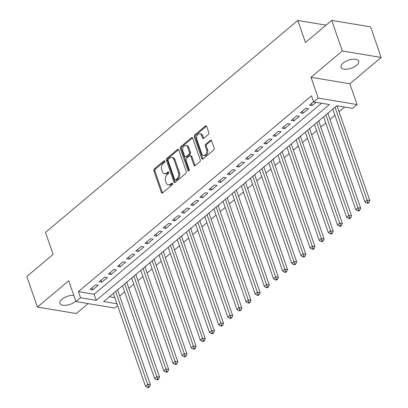 <?xml version="1.0" encoding="UTF-8"?>
<svg xmlns="http://www.w3.org/2000/svg" width="408" height="408" viewBox="0 0 408 408"><rect width="100%" height="100%" fill="white"/><g stroke="black" fill="none" stroke-linecap="round" stroke-linejoin="round"><path stroke-width="0.61" d="M164.817 161.18A1 0.683 -80.5 0 0 164.353 160.721A1 0.683 -80.5 0 0 163.899 160.869L154.362 168.876A1.428 0.974 -80.5 0 0 153.882 170.83L161.364 192.449A1.428 0.974 -80.5 0 0 162.027 193.101A1.428 0.974 -80.5 0 0 162.68 192.897L172.212 184.885A1 0.683 -80.5 0 0 172.548 183.518A1 0.683 -80.5 0 0 172.084 183.059A1 0.683 -80.5 0 0 171.63 183.207L170.396 184.243A4.57 3.116 -80.5 0 1 168.315 184.906A4.57 3.116 -80.5 0 1 166.194 182.809L165.571 181.009A4.57 3.116 -80.5 0 1 167.112 174.757L168.346 173.721A1 0.683 -80.5 0 0 168.683 172.349A1 0.683 -80.5 0 0 168.218 171.89A1 0.683 -80.5 0 0 167.764 172.038L166.53 173.074A4.57 3.116 -80.5 0 1 164.45 173.737A4.57 3.116 -80.5 0 1 162.328 171.641L161.706 169.84A4.57 3.116 -80.5 0 1 163.246 163.588L164.48 162.552A1 0.683 -80.5 0 0 164.817 161.18M343.143 63.087A9.313 4.248 160.9 0 0 341.062 67.254A9.313 4.248 160.9 0 0 347.402 69.136A9.313 4.248 160.9 0 0 356.577 65.326A9.313 4.248 160.9 0 0 358.663 61.159A9.313 4.248 160.9 0 0 352.323 59.277A9.313 4.248 160.9 0 0 343.143 63.087M73.777 295.315A9.313 4.248 160.9 0 0 62.011 299.207A9.313 4.248 160.9 0 0 59.93 303.374A9.313 4.248 160.9 0 0 66.269 305.255A9.313 4.248 160.9 0 0 75.449 301.446A9.313 4.248 160.9 0 0 75.796 301.145M208.309 134.497A1.428 0.974 -80.5 0 0 208.794 132.539L206.693 126.475A1.428 0.974 -80.5 0 0 206.03 125.822A1.428 0.974 -80.5 0 0 205.377 126.026L194.789 134.921A1.428 0.974 -80.5 0 0 194.31 136.879L201.792 158.493A1.428 0.974 -80.5 0 0 202.455 159.151A1.428 0.974 -80.5 0 0 203.108 158.941L213.695 150.047A1.428 0.974 -80.5 0 0 214.174 148.094L211.64 140.765A1.428 0.974 -80.5 0 0 210.977 140.112A1.428 0.974 -80.5 0 0 210.329 140.321L205.795 144.126A1.428 0.974 -80.5 0 0 205.316 146.079L206.57 149.716A3.82 2.606 -80.5 0 1 206.213 153.75A3.82 2.606 -80.5 0 1 203.541 155.499A3.82 2.606 -80.5 0 1 201.771 153.745L196.845 139.516A3.82 2.606 -80.5 0 1 197.202 135.476A3.82 2.606 -80.5 0 1 199.869 133.732A3.82 2.606 -80.5 0 1 201.644 135.481L202.465 137.853A1.428 0.974 -80.5 0 0 203.128 138.511A1.428 0.974 -80.5 0 0 203.781 138.302L208.309 134.497M331.735 20.4L370.571 26.877L381.164 57.462L342.327 50.985L331.735 20.4L305.454 42.478L297.825 20.456L45.492 232.387L53.122 254.408L26.836 276.486L37.429 307.071L68.738 280.77L75.944 301.568L80.514 297.733L78.392 291.613L311.528 95.809L313.645 101.924L318.22 98.083L357.056 104.56L352.481 108.401L336.738 105.774L103.607 301.583L116.943 303.807M342.327 50.985L311.013 77.285L318.22 98.083M178.781 149.915A1.428 0.974 -80.5 0 0 178.118 149.262A1.428 0.974 -80.5 0 0 177.47 149.471L166.882 158.365A1.428 0.974 -80.5 0 0 166.398 160.319L173.885 181.932A1.428 0.974 -80.5 0 0 174.548 182.59A1.428 0.974 -80.5 0 0 175.195 182.381L185.788 173.487A1.428 0.974 -80.5 0 0 186.267 171.533L178.781 149.915M180.836 146.64L191.423 137.751A1.428 0.974 -80.5 0 1 192.076 137.542A1.428 0.974 -80.5 0 1 192.739 138.195L200.221 159.814A1.428 0.974 -80.5 0 1 199.742 161.767L195.208 165.571A1.428 0.974 -80.5 0 1 194.56 165.781A1.428 0.974 -80.5 0 1 193.897 165.128L190.862 156.361A1.428 0.974 -80.5 0 0 190.199 155.703A1.428 0.974 -80.5 0 0 189.547 155.912L186.543 158.437A1.428 0.974 -80.5 0 0 186.058 160.39L189.22 169.519A1 0.683 -80.5 0 1 189.128 170.575A1 0.683 -80.5 0 1 188.425 171.034A1 0.683 -80.5 0 1 187.966 170.575L180.351 148.599A1.428 0.974 -80.5 0 1 180.836 146.64L181.886 146.819L192.474 137.924L191.423 137.751M37.429 307.071L76.265 313.548L88.108 303.598M327.899 113.49L329.21 112.098M318.755 121.171L320.066 119.779M309.616 128.846L310.921 127.454M300.472 136.527L301.782 135.135M291.327 144.208L292.638 142.815M282.188 151.883L283.494 150.491M273.044 159.564L274.355 158.171M263.9 167.244L265.21 165.852M254.76 174.92L256.066 173.528M245.616 182.6L246.927 181.208M236.472 190.276L237.782 188.884M227.333 197.957L228.643 196.564M218.188 205.637L219.499 204.245M209.044 213.313L210.355 211.92M199.905 220.993L201.215 219.601M190.76 228.674L192.071 227.281M181.621 236.349L182.927 234.957M172.477 244.03L173.788 242.638M163.333 251.705L164.643 250.313M154.193 259.386L155.499 257.994M145.049 267.067L146.36 265.674M135.905 274.742L137.216 273.35M126.766 282.423L128.071 281.03M95.605 284.82L90.117 289.425L92.743 289.864L98.226 285.258L95.605 284.82M104.749 277.139L99.261 281.75L101.888 282.188L107.37 277.578L104.749 277.139M113.888 269.464L108.406 274.069L111.027 274.507L116.515 269.902L113.888 269.464M123.032 261.783L117.545 266.388L120.171 266.827L125.654 262.222L123.032 261.783M132.172 254.102L126.689 258.713L129.311 259.151L134.798 254.541L132.172 254.102M141.316 246.427L135.833 251.032L138.455 251.471L143.942 246.865L141.316 246.427M150.46 238.746L144.973 243.357L147.599 243.79L153.082 239.185L150.46 238.746M159.599 231.071L154.117 235.676L156.738 236.115L162.226 231.504L159.599 231.071M168.744 223.39L163.256 227.996L165.883 228.434L171.37 223.829L168.744 223.39M177.888 215.71L172.4 220.32L175.027 220.759L180.509 216.148L177.888 215.71M187.027 208.034L181.545 212.639L184.166 213.078L189.654 208.473L187.027 208.034M196.171 200.354L190.684 204.959L193.31 205.397L198.798 200.792L196.171 200.354M205.316 192.673L199.828 197.283L202.455 197.722L207.937 193.111L205.316 192.673M214.455 184.997L208.972 189.603L211.594 190.041L217.082 185.436L214.455 184.997M223.599 177.317L218.112 181.927L220.738 182.361L226.221 177.755L223.599 177.317M232.744 169.641L227.256 174.247L229.877 174.685L235.365 170.075L232.744 169.641M241.883 161.961L236.4 166.566L239.022 167.005L244.509 162.399L241.883 161.961M251.027 154.28L245.54 158.891L248.166 159.329L253.649 154.719L251.027 154.28M260.166 146.605L254.684 151.21L257.305 151.649L262.793 147.043L260.166 146.605M269.311 138.924L263.828 143.529L266.45 143.968L271.937 139.363L269.311 138.924M278.455 131.243L272.967 135.854L275.594 136.292L281.076 131.682L278.455 131.243M287.594 123.568L282.112 128.173L284.733 128.612L290.221 124.007L287.594 123.568M296.738 115.887L291.251 120.498L293.877 120.931L299.365 116.326L296.738 115.887M305.883 108.212L300.395 112.817L303.022 113.256L308.504 108.645L305.883 108.212M78.392 291.613L94.141 294.239L321.545 103.239M313.584 101.74L309.539 105.136L312.161 105.575L316.037 102.321M119.677 296.035L124.618 291.883M128.821 288.359L133.758 284.208M137.96 280.679L142.902 276.527M147.104 272.998L152.046 268.846M156.249 265.322L161.186 261.171M165.388 257.642L170.33 253.49M174.532 249.961L179.474 245.815M183.671 242.286L188.613 238.134M192.816 234.605L197.758 230.454M201.96 226.93L206.902 222.778M211.099 219.249L216.041 215.098M220.244 211.568L225.185 207.417M229.388 203.893L234.33 199.742M238.527 196.212L243.469 192.061M247.671 188.532L252.613 184.385M256.816 180.856L261.752 176.705M265.955 173.176L270.897 169.024M275.099 165.5L280.041 161.349M284.243 157.82L289.18 153.668M293.383 150.139L298.325 145.988M302.527 142.463L307.469 138.312M311.666 134.783L316.608 130.631M320.81 127.102L325.752 122.956M329.955 119.427L334.897 115.275M339.094 111.746L344.638 107.09M109.334 296.769L114.827 297.687M117.621 290.103L118.932 288.711M326.069 25.163L297.825 20.456M311.013 77.285L349.85 83.762L381.164 57.462M349.85 83.762L357.056 104.56M117.596 305.679L114.781 308.045L75.944 301.568M80.514 297.733L96.257 300.354L329.389 104.55L313.645 101.924M94.141 294.239L96.257 300.354M92.743 289.864L92.035 287.819M101.888 282.188L101.179 280.138M111.027 274.507L110.318 272.462M120.171 266.827L119.462 264.782M129.311 259.151L128.602 257.101M138.455 251.471L137.746 249.426M147.599 243.79L146.89 241.745M156.738 236.115L156.029 234.07M165.883 228.434L165.174 226.389M175.027 220.759L174.318 218.708M184.166 213.078L183.457 211.033M193.31 205.397L192.601 203.352M202.455 197.722L201.746 195.672M211.594 190.041L210.885 187.996M220.738 182.361L220.029 180.316M229.877 174.685L229.174 172.64M239.022 167.005L238.313 164.959M248.166 159.329L247.457 157.279M257.305 151.649L256.596 149.603M266.45 143.968L265.741 141.923M275.594 136.292L274.885 134.242M284.733 128.612L284.024 126.567M293.877 120.931L293.168 118.886M303.022 113.256L302.313 111.211M312.161 105.575L311.452 103.53M164.45 173.737L165.495 173.915A4.57 3.116 -80.5 0 0 167.581 173.247L166.53 173.074M168.677 172.329L167.581 173.247M168.315 184.906L169.366 185.084A4.57 3.116 -80.5 0 0 171.447 184.416L170.396 184.243M172.543 183.498L171.447 184.416M164.806 161.16L155.412 169.055A1.428 0.974 -80.5 0 0 154.928 171.008L162.415 192.622A1.428 0.974 -80.5 0 0 162.593 192.964M178.607 149.578A1.428 0.974 -80.5 0 0 178.52 149.644L167.928 158.539A1.428 0.974 -80.5 0 0 167.448 160.492L174.935 182.111A1.428 0.974 -80.5 0 0 175.109 182.447M168.448 159.217A1 0.683 -80.5 0 0 168.111 160.584L174.685 179.556A1 0.683 -80.5 0 0 175.144 180.015A1 0.683 -80.5 0 0 175.603 179.872L176.904 178.781A4.57 3.116 -80.5 0 0 178.444 172.523L173.951 159.554A4.57 3.116 -80.5 0 0 171.834 157.457A4.57 3.116 -80.5 0 0 169.748 158.12L168.448 159.217M175.144 180.015L176.195 180.193A1 0.683 -80.5 0 0 176.654 180.045L175.603 179.872M171.834 157.457L172.885 157.631A4.57 3.116 -80.5 0 1 175.001 159.727L179.494 172.696A4.57 3.116 -80.5 0 1 177.954 178.954L176.654 180.045M190.199 155.703L191.245 155.881A1.428 0.974 -80.5 0 1 191.908 156.534L194.947 165.301A1.428 0.974 -80.5 0 0 195.121 165.638M187.966 170.575L189.011 170.748A1 0.683 -80.5 0 0 189.011 170.753L181.402 148.772L180.351 148.599M187.711 147.262A3.82 2.606 -80.5 0 0 185.936 145.508A3.82 2.606 -80.5 0 0 183.269 147.257A3.82 2.606 -80.5 0 0 182.906 151.297L184.645 156.31A1.428 0.974 -80.5 0 0 185.309 156.963A1.428 0.974 -80.5 0 0 185.956 156.754L188.965 154.229A1.428 0.974 -80.5 0 0 189.445 152.276L187.711 147.262L188.761 147.436A3.82 2.606 -80.5 0 0 186.986 145.687L185.936 145.508M185.309 156.963L186.359 157.141A1.428 0.974 -80.5 0 0 187.007 156.932L185.956 156.754M188.761 147.436L190.495 152.449A1.428 0.974 -80.5 0 1 190.016 154.408L187.007 156.932M181.886 146.819A1.428 0.974 -80.5 0 0 181.402 148.772M199.869 133.732L200.92 133.906A3.82 2.606 -80.5 0 1 202.694 135.655L203.516 138.031A1.428 0.974 -80.5 0 0 203.689 138.368M203.541 155.499L204.592 155.672A3.82 2.606 -80.5 0 0 207.264 153.923A3.82 2.606 -80.5 0 0 207.621 149.889L206.57 149.716M211.466 140.429A1.428 0.974 -80.5 0 0 211.375 140.495L206.846 144.299A1.428 0.974 -80.5 0 0 206.361 146.258L207.621 149.889M206.514 126.138A1.428 0.974 -80.5 0 0 206.428 126.205L195.84 135.099A1.428 0.974 -80.5 0 0 195.356 137.052L202.842 158.666A1.428 0.974 -80.5 0 0 203.021 159.008M113.342 293.403L145.503 386.279L147.788 384.361L150.414 384.795L117.545 289.874M148.441 386.656L147.528 387.427L148.578 387.6L149.491 386.83L148.441 386.656L115.627 291.485M147.528 387.427L145.503 386.279M150.414 384.795L149.491 386.83M122.487 285.722L154.647 378.599L156.932 376.681L159.554 377.12L126.684 282.198M157.585 378.976L156.667 379.746L157.718 379.919L158.636 379.154L157.585 378.976L124.772 283.805M156.667 379.746L154.647 378.599M159.554 377.12L158.636 379.154M131.626 278.047L163.786 370.923L166.071 369L168.698 369.439L135.828 274.518M166.724 371.3L165.811 372.065L166.862 372.244L167.775 371.474L166.724 371.3L133.911 276.124M165.811 372.065L163.786 370.923M168.698 369.439L167.775 371.474M140.77 270.366L172.931 363.242L175.216 361.325L177.842 361.763L144.973 266.837M175.868 363.62L174.956 364.39L176.006 364.563L176.919 363.798L175.868 363.62L143.055 268.449M174.956 364.39L172.931 363.242M177.842 361.763L176.919 363.798M149.909 262.691L182.075 355.567L184.36 353.644L186.981 354.083L154.112 259.162M185.013 355.944L184.095 356.709L185.145 356.883L186.058 356.118L185.013 355.944L152.199 260.768M184.095 356.709L182.075 355.567M186.981 354.083L186.058 356.118M159.054 255.01L191.214 347.886L193.499 345.964L196.126 346.402L163.256 251.481M194.152 348.264L193.239 349.034L194.29 349.207L195.203 348.437L194.152 348.264L161.339 253.088M193.239 349.034L191.214 347.886M196.126 346.402L195.203 348.437M168.198 247.33L200.359 340.206L202.643 338.288L205.27 338.727L172.4 243.8M203.296 340.583L202.383 341.353L203.429 341.527L204.347 340.762L203.296 340.583L170.483 245.412M202.383 341.353L200.359 340.206M205.27 338.727L204.347 340.762M177.337 239.654L209.503 332.53L211.788 330.608L214.409 331.046L181.54 236.125M212.441 332.908L211.523 333.673L212.573 333.851L213.486 333.081L212.441 332.908L179.627 237.731M211.523 333.673L209.503 332.53M214.409 331.046L213.486 333.081M186.481 231.974L218.642 324.85L220.927 322.932L223.553 323.365L190.684 228.444M221.58 325.227L220.667 325.997L221.717 326.171L222.63 325.4L221.58 325.227L188.766 230.056M220.667 325.997L218.642 324.85M223.553 323.365L222.63 325.4M195.626 224.293L227.786 317.169L230.071 315.251L232.698 315.69L199.823 220.769M230.724 317.546L229.811 318.317L230.857 318.49L231.775 317.725L230.724 317.546L197.911 222.375M229.811 318.317L227.786 317.169M232.698 315.69L231.775 317.725M204.765 216.617L236.926 309.494L239.216 307.571L241.837 308.009L208.967 213.088M239.868 309.871L238.95 310.636L240.001 310.814L240.914 310.044L239.868 309.871L207.05 214.695M238.95 310.636L236.926 309.494M241.837 308.009L240.914 310.044M213.909 208.937L246.07 301.813L248.355 299.895L250.981 300.334L218.112 205.408M249.007 302.19L248.095 302.96L249.145 303.134L250.058 302.369L249.007 302.19L216.194 207.019M248.095 302.96L246.07 301.813M250.981 300.334L250.058 302.369M223.054 201.261L255.214 294.137L257.499 292.215L260.12 292.653L227.251 197.732M258.152 294.515L257.239 295.28L258.284 295.453L259.202 294.688L258.152 294.515L225.338 199.339M257.239 295.28L255.214 294.137M260.12 292.653L259.202 294.688M232.193 193.581L264.353 286.457L266.643 284.534L269.265 284.973L236.395 190.052M267.291 286.834L266.378 287.604L267.429 287.778L268.342 287.008L267.291 286.834L234.478 191.658M266.378 287.604L264.353 286.457M269.265 284.973L268.342 287.008M241.337 185.9L273.498 278.776L275.783 276.859L278.409 277.297L245.54 182.371M276.435 279.154L275.522 279.924L276.573 280.097L277.486 279.332L276.435 279.154L243.622 183.983M275.522 279.924L273.498 278.776M278.409 277.297L277.486 279.332M250.481 178.225L282.642 271.101L284.927 269.178L287.548 269.617L254.679 174.695M285.58 271.478L284.662 272.243L285.712 272.422L286.63 271.651L285.58 271.478L252.766 176.302M284.662 272.243L282.642 271.101M287.548 269.617L286.63 271.651M259.621 170.544L291.781 263.42L294.066 261.502L296.692 261.936L263.823 167.015M294.719 263.798L293.806 264.568L294.856 264.741L295.769 263.971L294.719 263.798L261.905 168.626M293.806 264.568L291.781 263.42M296.692 261.936L295.769 263.971M268.765 162.863L300.925 255.739L303.21 253.822L305.837 254.261L272.967 159.339M303.863 256.117L302.95 256.887L304.001 257.06L304.914 256.295L303.863 256.117L271.05 160.946M302.95 256.887L300.925 255.739M305.837 254.261L304.914 256.295M277.904 155.188L310.07 248.064L312.355 246.141L314.976 246.58L282.106 151.659M313.007 248.441L312.089 249.206L313.14 249.385L314.053 248.615L313.007 248.441L280.194 153.265M312.089 249.206L310.07 248.064M314.976 246.58L314.053 248.615M287.048 147.507L319.209 240.383L321.494 238.466L324.12 238.904L291.251 143.978M322.147 240.761L321.234 241.531L322.284 241.704L323.197 240.939L322.147 240.761L289.333 145.59M321.234 241.531L319.209 240.383M324.12 238.904L323.197 240.939M296.193 139.832L328.353 232.708L330.638 230.785L333.265 231.224L300.395 136.303M331.291 233.085L330.378 233.85L331.423 234.024L332.341 233.259L331.291 233.085L298.478 137.909M330.378 233.85L328.353 232.708M333.265 231.224L332.341 233.259M305.332 132.151L337.498 225.027L339.782 223.105L342.404 223.543L309.534 128.622M340.435 225.405L339.517 226.175L340.568 226.348L341.481 225.578L340.435 225.405L307.622 130.228M339.517 226.175L337.498 225.027M342.404 223.543L341.481 225.578M314.476 124.471L346.637 217.347L348.922 215.429L351.548 215.868L318.679 120.941M349.574 217.724L348.661 218.494L349.712 218.668L350.625 217.903L349.574 217.724L316.761 122.553M348.661 218.494L346.637 217.347M351.548 215.868L350.625 217.903M323.62 116.795L355.781 209.671L358.066 207.749L360.687 208.187L327.818 113.266M358.719 210.049L357.806 210.814L358.851 210.992L359.769 210.222L358.719 210.049L325.905 114.872M357.806 210.814L355.781 209.671M360.687 208.187L359.769 210.222M332.76 109.114L364.92 201.991L367.21 200.073L369.832 200.506L337.044 105.825M367.858 202.368L366.945 203.138L367.996 203.311L368.909 202.541L367.858 202.368L335.045 107.197M366.945 203.138L364.92 201.991M369.832 200.506L368.909 202.541M164.735 161.007L163.899 160.869M172.472 183.345L171.63 183.207M168.601 172.176L167.764 172.038M162.415 192.622L161.364 192.449M154.928 171.008L153.882 170.83M155.412 169.055L154.362 168.876M174.935 182.111L173.885 181.932M167.448 160.492L166.398 160.319M167.928 158.539L166.882 158.365M178.52 149.644L177.47 149.471M177.954 178.954L176.904 178.781M179.494 172.696L178.444 172.523M175.001 159.727L173.951 159.554M194.947 165.301L193.897 165.128M191.908 156.534L190.862 156.361M190.016 154.408L188.965 154.229M190.495 152.449L189.445 152.276M203.516 138.031L202.465 137.853M202.694 135.655L201.644 135.481M206.361 146.258L205.316 146.079M206.846 144.299L205.795 144.126M211.375 140.495L210.329 140.321M202.842 158.666L201.792 158.493M195.356 137.052L194.31 136.879M195.84 135.099L194.789 134.921M206.428 126.205L205.377 126.026"/></g></svg>
